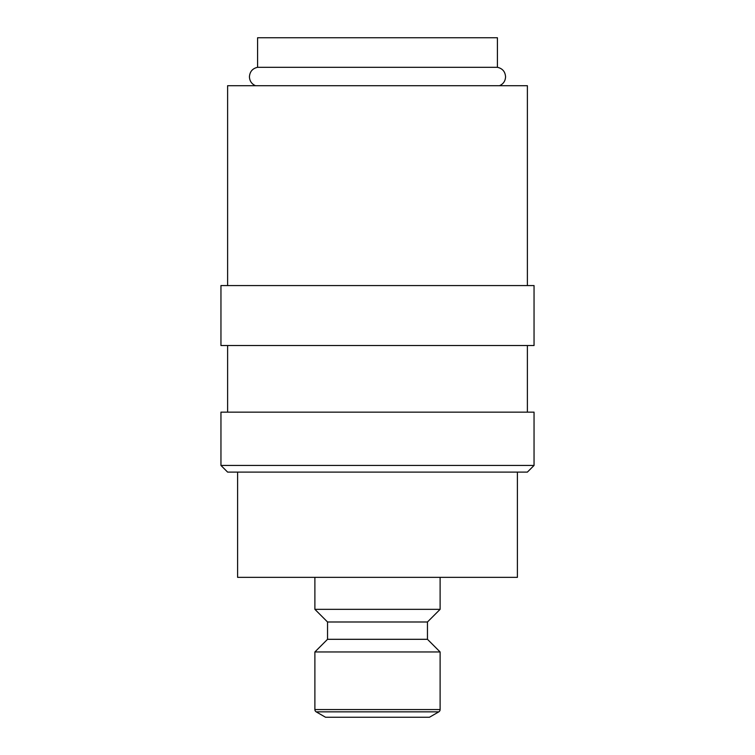 <?xml version="1.0" encoding="UTF-8"?>
<svg xmlns="http://www.w3.org/2000/svg" width="755" height="755" viewBox="0 0 755 755"><rect width="100%" height="100%" fill="white"/><g stroke="black" fill="none" stroke-linecap="round" stroke-linejoin="round"><path stroke-width="1.13" d="M255.511 85.711C251.66 83.984 249.631 81.011 249.433 76.784C249.82 71.621 252.538 68.46 257.587 67.308L497.413 67.308C502.462 68.46 505.18 71.621 505.567 76.784C505.369 81.011 503.34 83.984 499.489 85.711M534.049 465.439L220.951 465.439L220.951 412.145L534.049 412.145L534.049 465.439L527.386 472.101L227.614 472.101L220.951 465.439M534.049 285.569L220.951 285.569L220.951 345.526L534.049 345.526L534.049 285.569M527.386 285.569L527.386 85.711L227.614 85.711L227.614 285.569M427.462 621.988L427.462 639.306L327.538 639.306L327.538 621.988L427.462 621.988L440.118 609.332L440.118 577.348M327.538 621.988L314.882 609.332L440.118 609.332M314.882 709.558L440.118 709.558A2.661 2.661 0 0 1 438.787 711.861L429.463 717.25L325.537 717.25L316.213 711.861A2.661 2.661 0 0 1 314.882 709.558L314.882 651.961L440.118 651.961L427.462 639.306M257.587 67.308L257.587 37.75L497.413 37.75L497.413 67.308M517.401 472.101L517.401 577.348L237.598 577.348L237.598 472.101M316.213 711.861L438.787 711.861M527.386 345.526L527.386 412.145M440.118 709.558L440.118 651.961M314.882 609.332L314.882 577.348M327.538 639.306L314.882 651.961M227.614 345.526L227.614 412.145"/></g></svg>

